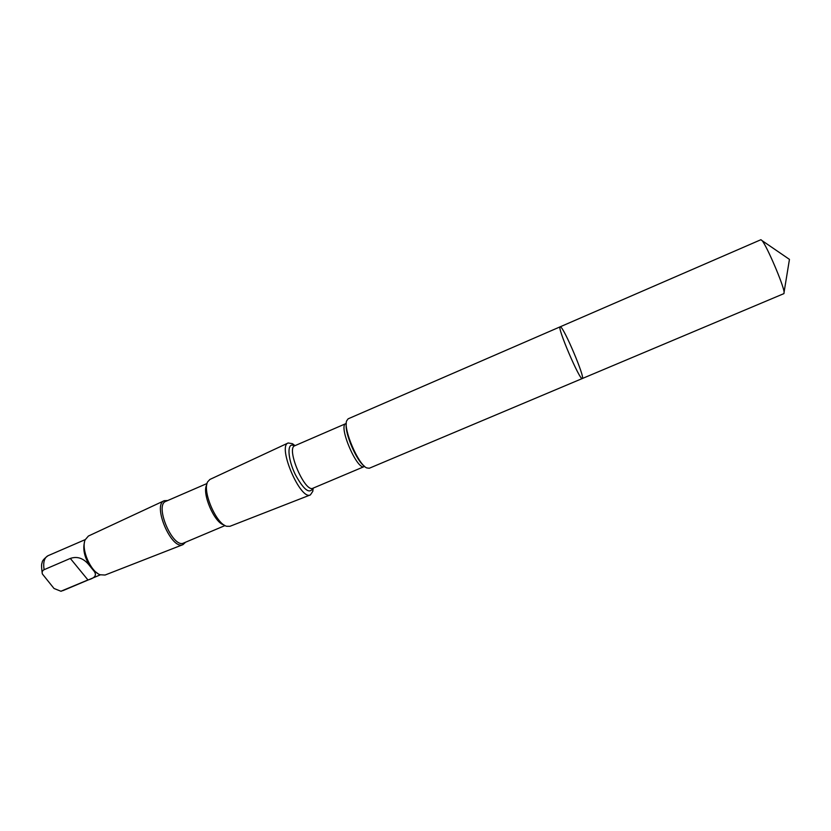 <?xml version="1.0" encoding="UTF-8"?>
<svg xmlns="http://www.w3.org/2000/svg" width="831" height="831" viewBox="0 0 831 831"><rect width="100%" height="100%" fill="white"/><g stroke="black" fill="none" stroke-linecap="round" stroke-linejoin="round"><path stroke-width="1.25" d="M560.177 326.812C556.677 326.552 580.069 381.252 582.292 378.531C585.491 378.437 564.176 327.965 560.489 326.853L560.177 326.812C556.677 326.552 580.069 381.252 582.292 378.531L783.955 293.603L784.1 292.065C783.488 284.919 766.868 246.049 762.12 240.668L760.905 239.712L348.127 418.824L346.61 420.922C343.245 429.378 358.254 464.498 366.7 467.905L369.265 468.258L582.292 378.531M89.873 566.025C84.191 558.453 77.667 555.929 70.313 558.432L44.095 569.692C42.298 570.71 41.747 572.144 42.412 574.013L54.005 588.473L60.902 591.246L87.951 579.955C95.565 577.909 97.331 574.657 93.259 570.201L89.873 566.025C84.533 557.289 82.726 549.436 84.45 542.466M313.162 488.129L312.809 491.318L310.379 494.912C300.438 500.667 277.149 446.185 288.17 442.975L292.46 443.702L295.005 445.655M310.379 494.912L229.938 526.303L226.666 526.283C216.205 523.997 202.089 490.965 207.657 481.824L209.9 479.445L288.17 442.975M224.048 524.974L223.757 524.828C214.336 522.741 201.704 493.178 206.701 484.93L206.794 484.618M225.024 525.566L183.672 543.017C172.879 548.959 154.099 505.04 165.857 501.342L207.044 483.497M185.562 542.217L183.007 544.617C171.612 550.61 152.031 504.812 164.237 500.709L167.737 500.522M183.007 544.617L105.08 575.031L100.104 574.761C90.517 571.51 80.898 549 85.157 539.818L88.408 536.037L164.237 500.709M97.694 573.442L93.259 570.201M44.095 569.692C42.994 562.338 44.303 557.684 48.001 555.721L85.25 539.61M364.113 465.942C356.426 460.603 344.792 433.387 346.247 424.153M312.84 488.264L364.207 466.586C357.288 470.938 337.916 425.628 345.841 423.633L346.267 423.395M312.955 488.223C304.925 493.022 285.781 448.231 294.787 445.748L345.841 423.633M312.861 488.254C309.537 494.403 303.679 489.833 295.296 474.532C288.43 460.447 286.882 445.229 292.076 445.063L294.787 445.748M61.234 591.184L61.941 590.955M87.951 579.955L70.313 558.432M784.1 292.065L789.45 259.386L762.12 240.668M42.204 573.141C41.394 567.085 41.384 563.647 42.142 562.836C41.934 561.154 43.887 558.785 48.001 555.721M294.766 445.759L292.46 443.702M312.923 488.233L312.809 491.318M62.927 590.644L100.312 574.844"/></g></svg>
